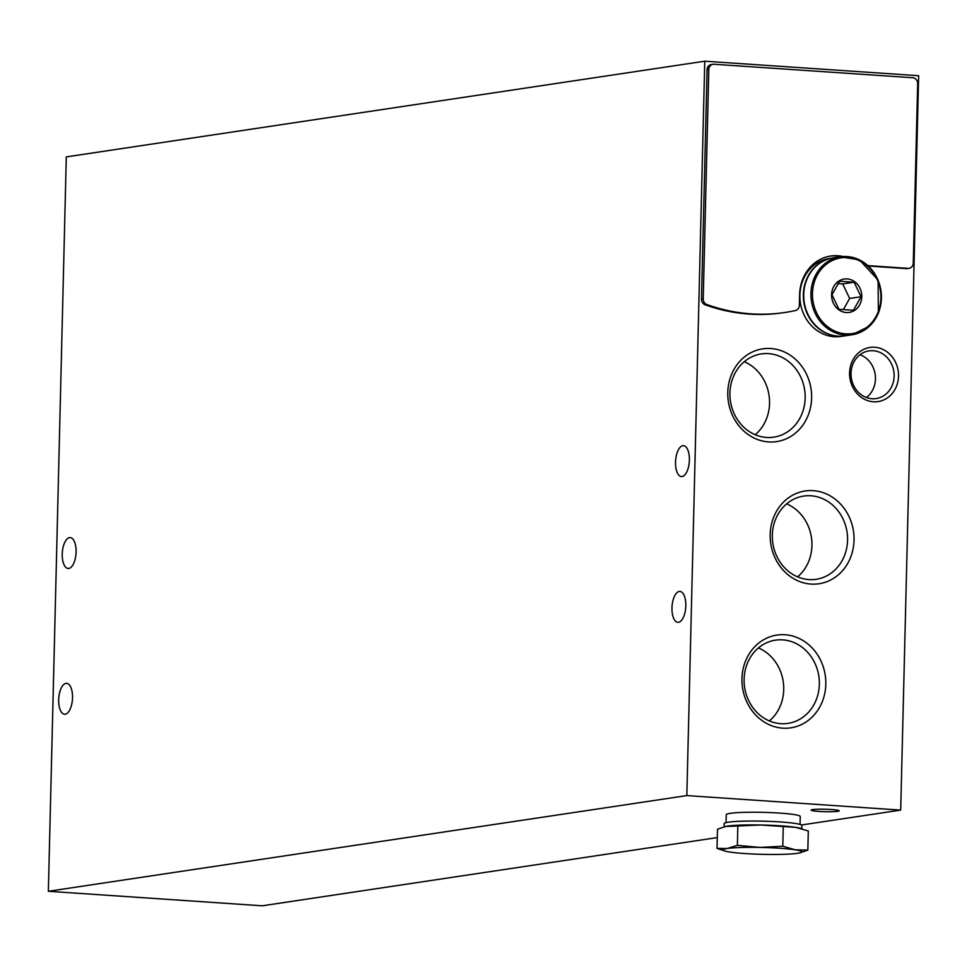 <?xml version="1.0" encoding="UTF-8"?>
<svg xmlns="http://www.w3.org/2000/svg" width="967" height="967" viewBox="0 0 967 967"><rect width="100%" height="100%" fill="white"/><g stroke="black" fill="none" stroke-linecap="round" stroke-linejoin="round"><path stroke-width="1.45" d="M918.65 75.716L900.7 810.104L686.824 795.587L704.774 61.199L918.65 75.716M704.774 61.199L66.3 156.896L48.35 891.284L262.226 905.801L717.284 837.591M801.438 824.984L900.7 810.104M831.487 809.524A14.07 1.221 1.4 0 1 839.211 810.697A14.07 1.221 1.4 0 1 825.165 811.688A14.07 1.221 1.4 0 1 811.18 810.008A14.07 1.221 1.4 0 1 831.487 809.524M48.35 891.284L686.824 795.587M675.534 462.153A15.484 6.878 93.9 0 1 683.5 445.666A15.484 6.878 93.9 0 1 689.314 461.573A15.484 6.878 93.9 0 1 681.409 476.562A15.484 6.878 93.9 0 1 675.534 462.153M58.673 699.83A15.484 6.878 93.9 0 1 66.65 683.343A15.484 6.878 93.9 0 1 72.452 699.262A15.484 6.878 93.9 0 1 64.547 714.238A15.484 6.878 93.9 0 1 58.673 699.83M62.239 554.079A15.484 6.878 93.9 0 1 70.216 537.592A15.484 6.878 93.9 0 1 76.018 553.499A15.484 6.878 93.9 0 1 68.113 568.475A15.484 6.878 93.9 0 1 62.239 554.079M671.968 607.905A15.484 6.878 93.9 0 1 679.946 591.429A15.484 6.878 93.9 0 1 685.748 607.336A15.484 6.878 93.9 0 1 677.843 622.313A15.484 6.878 93.9 0 1 671.968 607.905M843.284 256.533A41.654 37.145 -98.5 0 0 830.665 256.013A41.654 37.145 -98.5 0 0 799.6 294.681L799.334 305.367A5.633 5.016 -98.5 0 1 795.442 310.54A197.014 175.704 -98.5 0 1 784.986 312.474L783.258 312.728A197.014 175.704 -98.5 0 1 705.112 304.786A5.633 5.016 -98.5 0 1 701.486 299.105L707.082 69.781A5.633 5.016 -98.5 0 1 711.289 64.559L713.03 64.293A5.633 5.016 -98.5 0 1 713.997 64.257L912.775 77.747A5.633 5.016 -98.5 0 1 917.671 83.694L913.283 263.084A5.633 5.016 -98.5 0 1 909.089 268.306A5.633 5.016 -98.5 0 1 908.11 268.355L867.955 265.623M909.089 268.306L907.348 268.572A5.633 5.016 -98.5 0 1 906.369 268.608L868.39 266.034M829.795 256.146A41.654 37.145 -98.5 0 1 841.205 256.714M874.712 347.25A27.378 24.417 -98.5 0 1 894.91 389.58A27.378 24.417 -98.5 0 1 852.519 386.703A27.378 24.417 -98.5 0 1 874.712 347.25M770.844 348.519A46.899 41.823 -98.5 0 1 805.438 421.044A46.899 41.823 -98.5 0 1 732.829 416.112A46.899 41.823 -98.5 0 1 770.844 348.519M813.235 490.656A46.899 41.823 -98.5 0 1 847.841 563.181A46.899 41.823 -98.5 0 1 775.22 558.249A46.899 41.823 -98.5 0 1 813.235 490.656M785.023 634.739A46.899 41.823 -98.5 0 1 819.617 707.264A46.899 41.823 -98.5 0 1 746.995 702.332A46.899 41.823 -98.5 0 1 785.023 634.739M782.75 639.864A42.077 37.52 -98.5 0 1 819.267 680.26A42.077 37.52 -98.5 0 1 787.96 723.376A42.077 37.52 -98.5 0 1 744.614 687.332A42.077 37.52 -98.5 0 1 775.486 640.154A42.077 37.52 -98.5 0 1 782.75 639.864M758.442 647.926A42.077 37.52 -98.5 0 1 783.21 681.542A42.077 37.52 -98.5 0 1 769.381 720.947M810.962 495.781A42.077 37.52 -98.5 0 1 847.479 536.177A42.077 37.52 -98.5 0 1 816.184 579.293A42.077 37.52 -98.5 0 1 772.838 543.249A42.077 37.52 -98.5 0 1 803.71 496.071A42.077 37.52 -98.5 0 1 810.962 495.781M786.654 503.843A42.077 37.52 -98.5 0 1 811.434 537.459A42.077 37.52 -98.5 0 1 797.606 576.864M768.572 353.644A42.077 37.52 -98.5 0 1 805.088 394.04A42.077 37.52 -98.5 0 1 773.781 437.157A42.077 37.52 -98.5 0 1 730.436 401.112A42.077 37.52 -98.5 0 1 761.307 353.934A42.077 37.52 -98.5 0 1 768.572 353.644M744.264 361.706A42.077 37.52 -98.5 0 1 769.031 395.322A42.077 37.52 -98.5 0 1 755.203 434.727M873.165 350.719A24.115 21.504 -98.5 0 1 894.088 373.866A24.115 21.504 -98.5 0 1 876.162 398.573A24.115 21.504 -98.5 0 1 851.323 377.916A24.115 21.504 -98.5 0 1 869.007 350.888A24.115 21.504 -98.5 0 1 873.165 350.719M860.026 354.708A24.115 21.504 -98.5 0 1 875.159 374.35A24.115 21.504 -98.5 0 1 866.456 397.546M784.986 312.474A197.014 175.704 -98.5 0 1 706.853 304.532A5.633 5.016 -98.5 0 1 703.227 298.851L708.823 69.515A5.633 5.016 -98.5 0 1 713.03 64.293M846.27 312.546A16.886 15.061 -98.5 0 1 832.212 290.39A16.886 15.061 -98.5 0 1 854.586 281.675A16.886 15.061 -98.5 0 1 861.162 301.075A16.886 15.061 -98.5 0 1 846.27 312.546M839.598 281.24L854.127 282.231L861.053 296.736L853.438 310.262L838.921 309.271L831.995 294.766L839.598 281.24M838.002 336.129A39.405 35.138 -98.5 0 1 803.807 298.307A39.405 35.138 -98.5 0 1 833.119 257.923L840.347 256.835A39.405 35.138 -98.5 0 1 880.937 290.596A39.405 35.138 -98.5 0 1 852.024 334.775A39.405 35.138 -98.5 0 1 845.218 335.041A39.405 35.138 -98.5 0 1 811.023 297.22A39.405 35.138 -98.5 0 1 840.347 256.835L859.421 259.845L878.109 280.067L878.387 313.211L869.684 326.012L852.024 334.775L844.807 335.851A39.405 35.138 -98.5 0 1 838.002 336.129M844.614 335.887A39.405 35.138 -98.5 0 1 844.421 335.912A39.405 35.138 -98.5 0 1 837.627 336.19A39.405 35.138 -98.5 0 1 803.432 298.356A39.405 35.138 -98.5 0 1 832.744 257.971A39.405 35.138 -98.5 0 1 832.938 257.947M844.421 335.912L840.939 336.431A39.405 35.138 -98.5 0 1 834.146 336.709A39.405 35.138 -98.5 0 1 799.951 298.876A39.405 35.138 -98.5 0 1 829.263 258.491L832.744 257.971M843.309 309.682L849.63 298.452L861.053 296.736M849.63 298.452L842.704 283.947L854.127 282.231M842.704 283.947L837.978 283.621M725.733 826.447L725.407 826.519A39.405 3.433 1.4 0 1 725.733 826.447A39.405 3.433 1.4 0 1 727.716 826.084A39.405 3.433 1.4 0 1 760.594 824.996A39.405 3.433 1.4 0 1 795.817 827.377L760.594 824.996L725.407 826.519L717.49 829.239L717.018 848.41L727.16 848.506L737.386 845.351L760.05 847.418L782.787 846.222L795.273 849.812L807.832 850.138L808.303 830.967L795.817 827.377A39.405 3.433 1.4 0 1 800.205 828.272L801.413 828.61M724.126 826.845L724.198 823.606A38.837 3.384 1.4 0 1 780.417 821.95A38.837 3.384 1.4 0 1 801.861 825.504L801.788 828.719M726.06 822.627L726.253 814.673A37.012 3.227 1.4 0 1 779.813 813.102A37.012 3.227 1.4 0 1 800.253 816.486L800.06 824.428M737.845 826.181L737.386 845.351M783.258 827.051L782.787 846.222M807.832 850.138L799.6 852.93A39.405 3.433 1.4 0 1 797.618 853.293A39.405 3.433 1.4 0 1 764.74 854.381A39.405 3.433 1.4 0 1 729.505 851.987A39.405 3.433 1.4 0 1 725.129 851.105A39.405 3.433 1.4 0 1 727.16 848.506A39.405 3.433 1.4 0 1 760.05 847.418A39.405 3.433 1.4 0 1 795.273 849.812A39.405 3.433 1.4 0 1 799.6 852.93M725.129 851.105L717.018 848.41M908.11 268.355L906.369 268.608M708.823 69.515L707.082 69.781M703.227 298.851L701.486 299.105M706.853 304.532L705.112 304.786M845.75 333.845A38.281 34.135 -98.5 0 1 817.514 274.652A38.281 34.135 -98.5 0 1 876.791 278.677A38.281 34.135 -98.5 0 1 845.75 333.845"/></g></svg>
